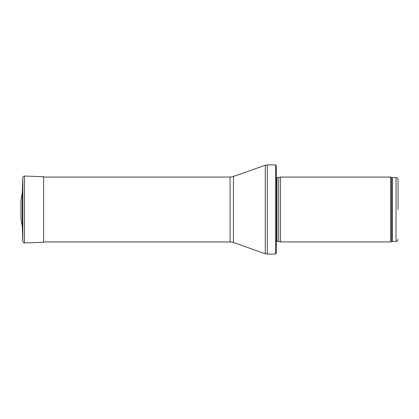 <?xml version="1.0" encoding="UTF-8"?>
<svg xmlns="http://www.w3.org/2000/svg" width="419" height="419" viewBox="0 0 419 419"><rect width="100%" height="100%" fill="white"/><g stroke="black" fill="none" stroke-linecap="round" stroke-linejoin="round"><path stroke-width="0.63" d="M398.05 209.5L398.05 179.594L398.05 209.5M390.576 209.5L390.576 241.941L280.458 241.941L280.458 177.059L390.576 177.059L390.576 209.5M275.566 164.897L276.404 166.317L276.404 252.683L275.566 254.103L267.312 254.103L267.312 164.897L275.566 164.897L275.566 254.103M22.307 226.318L22.307 192.682L20.95 200.366L20.95 218.634L22.307 226.318L22.836 241.423L22.836 177.577L22.307 192.682M398.05 179.594C397.013 176.734 396.641 178.002 396.023 177.567L396.023 241.433C396.641 240.998 397.013 242.266 398.05 239.406M396.023 177.567L392.325 177.567L392.325 241.433L396.023 241.433M392.325 177.567L391.634 177.447L391.634 241.554L392.325 241.433M278.672 241.459L278.672 177.541L278.672 241.459L280.458 241.941M278.462 177.567L276.98 177.567L276.98 241.433L276.404 241.674M233.441 176.483L233.441 242.517L230.068 241.941L230.068 177.059L233.441 176.483L265.285 165.243L265.285 253.757L267.312 254.103M24.48 242.952L43.576 242.255L43.576 176.745L24.48 176.048L24.48 242.952C23.506 242.9 22.956 242.386 22.836 241.423M391.634 177.447L390.576 177.059M391.634 241.554L390.576 241.941M278.672 177.541L280.458 177.059M278.462 241.433L276.98 241.433M276.98 177.567L276.404 177.326M265.285 165.243L267.312 164.897M233.441 242.517L265.285 253.757M230.068 177.059L43.576 177.059M230.068 241.941L43.576 241.941M24.48 176.048C23.506 176.1 22.956 176.614 22.836 177.577M43.576 176.745L44.477 177.059"/></g></svg>
